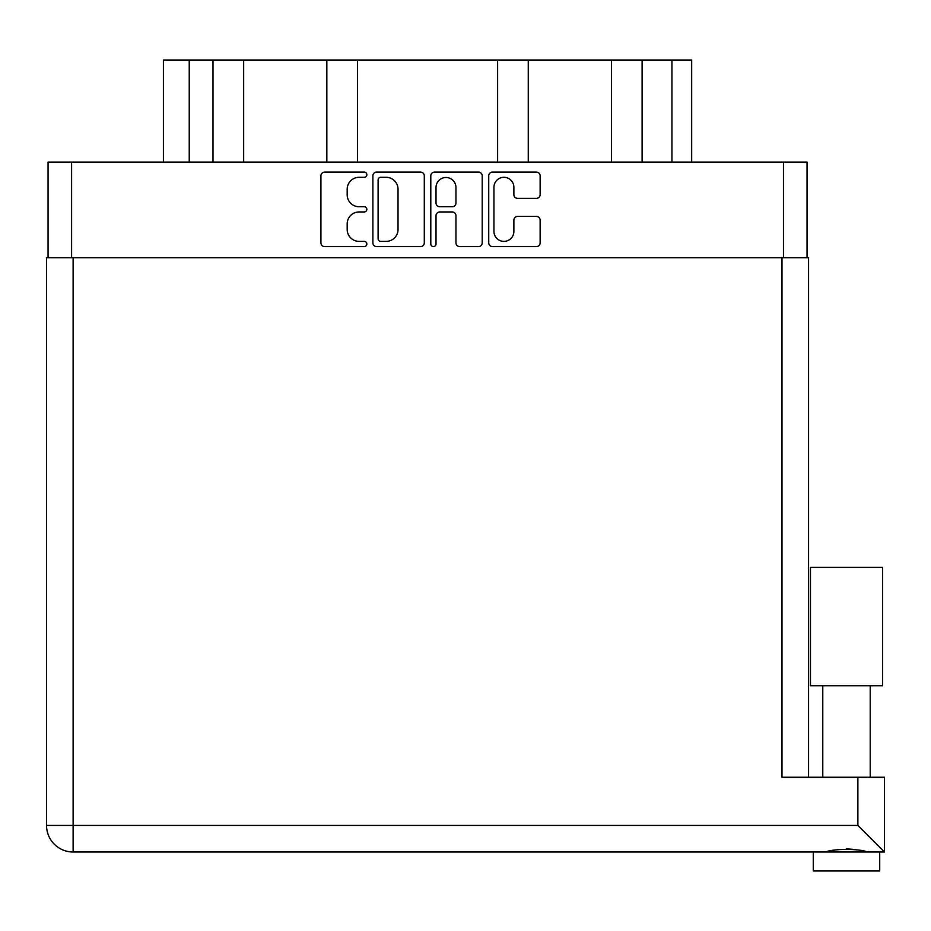 <?xml version="1.0" encoding="UTF-8"?>
<svg xmlns="http://www.w3.org/2000/svg" width="931" height="931" viewBox="0 0 931 931"><rect width="100%" height="100%" fill="white"/><g stroke="black" fill="none" stroke-linecap="round" stroke-linejoin="round"><path stroke-width="1.4" d="M493.942 231.423A9.962 9.962 0 0 0 503.915 241.385A9.962 9.962 0 0 0 513.877 231.423L513.877 220.147A3.724 3.724 0 0 1 517.601 216.423L536.407 216.423A3.724 3.724 0 0 1 540.131 220.147L540.131 242.875A3.724 3.724 0 0 1 536.407 246.599L492.452 246.599A3.724 3.724 0 0 1 488.728 242.875L488.728 175.819A3.724 3.724 0 0 1 492.452 172.095L536.407 172.095A3.724 3.724 0 0 1 540.131 175.819L540.131 194.637A3.724 3.724 0 0 1 536.407 198.361L517.601 198.361A3.724 3.724 0 0 1 513.877 194.637L513.877 187.282A9.962 9.962 0 0 0 503.915 177.309A9.962 9.962 0 0 0 493.942 187.282L493.942 231.423M433.415 246.599A2.607 2.607 0 0 0 436.022 243.992L436.022 215.678A3.724 3.724 0 0 1 439.746 211.954L452.233 211.954A3.724 3.724 0 0 1 455.957 215.678L455.957 242.875A3.724 3.724 0 0 0 459.681 246.599L478.487 246.599A3.724 3.724 0 0 0 482.211 242.875L482.211 175.819A3.724 3.724 0 0 0 478.487 172.095L434.533 172.095A3.724 3.724 0 0 0 430.809 175.819L430.809 243.992A2.607 2.607 0 0 0 433.415 246.599M424.292 242.875L424.292 175.819A3.724 3.724 0 0 0 420.568 172.095L376.613 172.095A3.724 3.724 0 0 0 372.889 175.819L372.889 242.875A3.724 3.724 0 0 0 376.613 246.599L420.568 246.599A3.724 3.724 0 0 0 424.292 242.875M48.063 257.736L48.063 162.099L807.037 162.099L807.037 257.736M359.11 177.309L364.23 177.309A2.607 2.607 0 0 0 366.837 174.702A2.607 2.607 0 0 0 364.23 172.095L324.651 172.095A3.724 3.724 0 0 0 320.927 175.819L320.927 242.875A3.724 3.724 0 0 0 324.651 246.599L364.23 246.599A2.607 2.607 0 0 0 366.837 243.992A2.607 2.607 0 0 0 364.23 241.385L359.11 241.385A11.917 11.917 0 0 1 347.182 229.468L347.182 223.871A11.917 11.917 0 0 1 359.11 211.954L364.23 211.954A2.607 2.607 0 0 0 366.837 209.347A2.607 2.607 0 0 0 364.23 206.74L359.11 206.74A11.917 11.917 0 0 1 347.182 194.823L347.182 189.237A11.917 11.917 0 0 1 359.11 177.309M189.237 162.099L189.237 60.026L691.675 60.026L691.675 162.099M212.99 162.099L212.99 60.026M163.425 162.099L163.425 60.026L189.237 60.026M642.111 162.099L642.111 60.026M611.446 162.099L611.446 60.026M528.261 162.099L528.261 60.026M497.608 162.099L497.608 60.026M357.504 162.099L357.504 60.026M326.839 162.099L326.839 60.026M243.654 162.099L243.654 60.026M380.709 177.309A2.607 2.607 0 0 0 378.102 179.927L378.102 238.778A2.607 2.607 0 0 0 380.709 241.385L386.109 241.385A11.917 11.917 0 0 0 398.037 229.468L398.037 189.237A11.917 11.917 0 0 0 386.109 177.309L380.709 177.309M455.957 187.468A9.962 9.962 0 0 0 445.996 177.495A9.962 9.962 0 0 0 436.022 187.468L436.022 203.016A3.724 3.724 0 0 0 439.746 206.74L452.233 206.74A3.724 3.724 0 0 0 455.957 203.016L455.957 187.468M846.5 685.786L810.447 685.786L810.447 567.386L882.553 567.386L882.553 685.786L846.5 685.786M829.405 851.481L834.316 850.375M879.702 852.005L879.702 870.974L813.298 870.974L813.298 852.005M73.118 257.736L73.118 825.436L857.882 825.436L857.882 777.245L884.45 777.245L884.45 852.005L73.118 852.005A26.568 26.568 0 0 1 46.55 825.436L46.55 257.736L808.55 257.736L808.55 314.655M808.55 257.736L808.55 777.245M857.882 777.245L781.993 777.245L781.993 257.736M846.5 848.863L852.889 849.316M863.607 851.481L867.413 852.005C859.616 848.56 833.431 848.537 825.588 852.005M857.882 825.436L884.45 852.005M810.447 685.786L810.447 590.161M783.506 162.099L783.506 257.736M71.594 162.099L71.594 257.736M671.938 162.099L671.938 60.026M73.118 852.005L73.118 825.436L46.55 825.436M870.217 685.786L870.217 777.245M822.783 685.786L822.783 777.245"/></g></svg>
